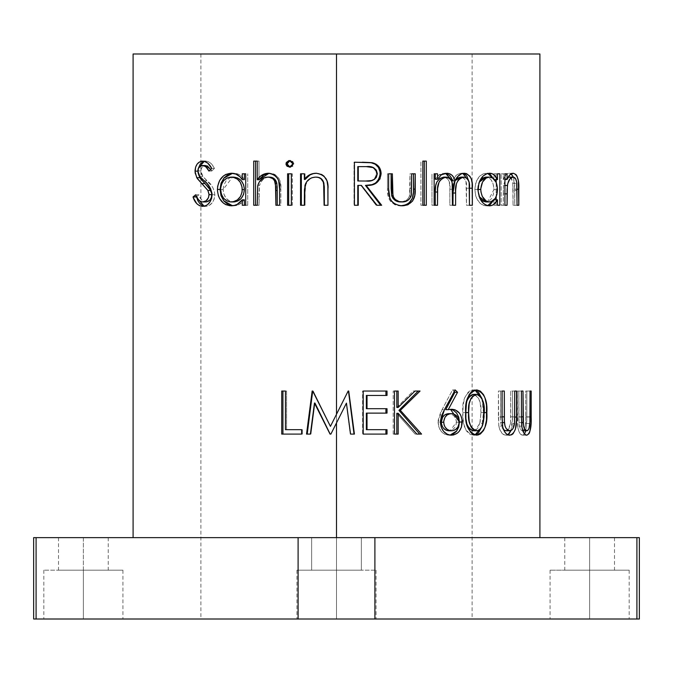 <?xml version="1.0" encoding="UTF-8"?>
<svg xmlns="http://www.w3.org/2000/svg" width="673" height="673" viewBox="0 0 673 673"><rect width="100%" height="100%" fill="white"/><g stroke="black" fill="none" stroke-linecap="round" stroke-linejoin="round"><path stroke-width="0.5" stroke-dasharray="3.37 2.52" d="M336.5 537.643L336.5 53.991L539.906 53.991L200.899 53.991L336.5 53.991L336.5 619.009L336.5 570.191L296.953 570.191L336.5 570.191L336.5 619.009L296.953 619.009L336.5 619.009L336.5 570.191L296.953 570.191L336.5 570.191L336.5 619.009L296.953 619.009L336.5 619.009L336.5 53.991L336.5 619.009L200.899 619.009L336.5 619.009L298.105 619.009L298.105 537.643L539.906 537.643L311.641 537.643L336.5 537.643L336.5 570.191L336.5 537.643L311.641 537.643L336.5 537.643L336.5 570.191L311.641 570.191L336.5 570.191L336.5 537.643L336.5 619.009L33.65 619.009L36.09 619.009L36.09 537.643L33.65 537.643L36.09 537.643L36.09 619.009L298.105 619.009L298.105 537.643L36.09 537.643L539.906 537.643L336.5 537.643L374.895 537.643L336.5 537.643L336.5 570.191L311.641 570.191L336.5 570.191L336.5 537.643L361.359 537.643L336.5 537.643L336.5 570.191L361.359 570.191L336.5 570.191L336.5 537.643L361.359 537.643L133.094 537.643L336.5 537.643L336.5 619.009L296.953 619.009L472.101 619.009L200.899 619.009L336.5 619.009L336.5 53.991L472.101 53.991L133.094 53.991L472.101 53.991L336.5 53.991L336.5 537.643M83.368 570.191L43.821 570.191L83.368 570.191L83.368 619.009L83.368 537.643L58.509 537.643L83.368 537.643L83.368 570.191L58.509 570.191L83.368 570.191L83.368 537.643L108.235 537.643L83.368 537.643L83.368 570.191L108.235 570.191L83.368 570.191L83.368 619.009L43.821 619.009L122.923 619.009L83.368 619.009L83.368 570.191L122.923 570.191L83.368 570.191M589.632 570.191L550.077 570.191L589.632 570.191L589.632 619.009L589.632 537.643L564.765 537.643L589.632 537.643L589.632 570.191L564.765 570.191L589.632 570.191L589.632 537.643L564.765 537.643L614.491 537.643L589.632 537.643L589.632 570.191L614.491 570.191L589.632 570.191L589.632 619.009L550.077 619.009L629.179 619.009L589.632 619.009L589.632 570.191L629.179 570.191L550.077 570.191L589.632 570.191M639.35 537.643L374.895 537.643L374.895 619.009L336.5 619.009L472.101 619.009L336.5 619.009L336.5 570.191L361.359 570.191L336.5 570.191L336.5 619.009L376.047 619.009L336.5 619.009L336.5 570.191L376.047 570.191L296.953 570.191L361.359 570.191L311.641 570.191L336.5 570.191L336.5 619.009L376.047 619.009L336.5 619.009L374.895 619.009L374.895 537.643L639.35 537.643M639.35 619.009L374.895 619.009L636.91 619.009L636.91 537.643L636.91 619.009L639.35 619.009M83.368 537.643L108.235 537.643L83.368 537.643M589.632 537.643L614.491 537.643L589.632 537.643M589.632 619.009L629.179 619.009L589.632 619.009M336.5 570.191L376.047 570.191L336.5 570.191M83.368 619.009L122.923 619.009L83.368 619.009M195.641 194.775L198.771 194.775C200.159 198.964 202.43 201.353 205.585 201.95L203.364 201.336L201.479 199.671L198.771 194.775L195.641 194.775M198.527 174.374L197.812 171.152L198.485 168.014L198.594 174.635M210.498 169.016L211.759 171.043L214.443 168.393L213.619 166.98L210.75 163.228L208.378 161.646L202.817 161.108L205.787 161.108C209.48 161.52 212.365 163.951 214.443 168.393L211.667 168.393L214.443 168.393L211.759 171.043L208.924 171.043L211.759 171.043L210.699 169.327M204.028 206.199L206.451 206.325L209.009 205.551L211.995 203.044L214.115 199.284L214.872 194.716L214.123 190.383L212.273 186.64L202.926 176.536L201.463 174.055L200.899 171.43L201.244 168.713L203.002 166.281L205.467 165.524C202.758 165.608 201.235 167.426 200.891 170.967L197.803 170.967L200.891 170.967L202.926 176.536L199.898 176.536L202.926 176.536L207.175 180.818L204.239 180.818L207.175 180.818C211.465 184.049 214.031 188.676 214.872 194.716L212.104 194.716L214.872 194.716C214.14 201.934 211.044 205.82 205.585 206.367L204.146 206.224M196.222 196.953L198.771 194.775L196.222 196.953M231.184 173.247L233.523 173.247C237.998 173.222 241.615 175.35 244.366 179.624L242.23 176.864L239.596 174.803L236.627 173.617L231.184 173.247M232.084 205.711L236.492 205.458L239.453 204.331L244.366 199.822C241.456 203.818 237.813 205.812 233.422 205.812L232.496 205.745M242.272 205.265L244.366 205.265L242.272 205.265M245.712 205.265L247.731 205.265L245.712 205.265L247.731 205.265L247.731 173.802L247.731 205.265L244.366 205.265M245.712 173.802L244.366 173.802M232.538 177.176L233.565 177.108L232.488 177.176L223.142 189.492L223.73 185.353L226.187 180.658L229.569 178.008L232.538 177.176M223.2 190.72L223.142 189.492C223.764 197.096 227.23 201.244 233.539 201.95L229.543 201.017L226.187 198.333L223.949 194.278L223.2 190.72M220.559 189.492L223.142 189.492L220.559 189.492M257.246 161.108L259.004 161.108L259.004 179.741L259.004 161.108L255.538 161.108M269.015 173.289L269.915 173.247C277.949 174.61 281.592 179.927 280.86 189.197L279.598 189.197L280.86 189.197L280.86 205.265L275.896 205.265L280.86 205.265L280.784 186.379L279.968 180.81L278.849 178.252L274.963 174.509L272.506 173.55L268.291 173.356M269.284 177.108C264.321 177.487 261.074 180.271 259.542 185.445L260.888 182.139L263.135 179.489L266.012 177.706L268.485 177.142M255.538 205.265L259.004 205.265L259.542 185.445L257.793 185.445L259.542 185.445L259.004 193.883L257.246 193.883L259.004 193.883L259.004 205.265L257.246 205.265M289.979 160.595L293.933 163.884L292.965 163.884L293.933 163.884L289.979 167.14M289.853 167.123L292.856 166.256L293.933 163.884L292.873 161.486L289.853 160.611M291.35 173.802L292.351 173.802L292.351 205.265L287.59 205.265L292.351 205.265L292.351 173.802L287.59 173.802L291.35 173.802M304.347 173.802L305.062 173.802L305.062 179.472L305.062 173.802L300.545 173.802L304.347 173.802M316.386 173.255L316.672 173.247C325.101 174.618 328.929 179.927 328.146 189.197L328.146 205.265L324.092 205.265L328.146 205.265L328.062 186.379L327.204 180.81L326.043 178.261L321.988 174.509L319.406 173.55L315.822 173.281M316.016 177.108C310.749 177.487 307.292 180.263 305.643 185.445L304.936 185.445L305.643 185.445L305.062 193.883L304.347 193.883L305.062 193.883L305.062 205.265L300.545 205.265L305.062 205.265L305.155 189.651L305.904 184.57L308.007 180.911L310.186 178.942L312.541 177.706L316.016 177.108M362.983 162.21L354.023 162.21L354.023 205.265L354.023 162.21L362.983 162.21M380.657 205.265L376.098 205.265L376.998 205.265L376.098 205.265L360.837 185.395L361.384 185.395L357.784 185.395L360.837 185.395L376.098 205.265L380.657 205.265M357.784 205.265L354.023 205.265L357.784 205.265M366.398 181.029L365.431 181.037C371.521 181.811 375.189 179.371 376.443 173.718L375.45 177.369L373.532 179.422L370.974 180.541L366.398 181.029M376.375 172.776L376.443 173.718L377.351 173.718L376.443 173.718C375.198 168.191 371.589 165.827 365.616 166.626L372.766 167.661L375.433 170.151L376.375 172.776M357.784 166.626L366.272 166.626L357.784 166.626M392.359 173.802L387.471 173.802L388.632 173.802L387.471 173.802L387.471 188.835L388.632 188.835L387.471 188.835L387.471 173.802L392.359 173.802M400.696 201.95C404.852 202.001 407.762 200.032 409.428 196.062L408.074 198.636L405.979 200.537L401.419 201.917M409.428 196.062L411.085 196.062L409.428 196.062L410.008 188.39L411.683 188.39L410.008 188.39L410.008 173.802L411.683 173.802L410.008 173.802L409.428 196.062M415.258 173.802L410.008 173.802L415.258 173.802M401.386 205.778L400.671 205.812C391.316 204.937 386.916 199.275 387.471 188.835L387.909 195.153L390.172 200.975L394.874 204.76L397.735 205.576L402.118 205.736M424.31 161.108L422.821 161.108M424.31 205.265L420.903 205.265L422.821 205.265L420.903 205.265L420.903 161.108L420.903 205.265L422.821 205.265M435.271 173.802L434.144 173.802M445.719 173.373L442.952 173.348L439.587 174.484L435.271 179.27L438.947 174.845L441.278 174.845L438.947 174.845L445.484 173.34M452.424 180.844C454.41 176.116 457.404 173.584 461.4 173.247L464.244 173.247L460.021 173.382L456.143 175.401L452.424 180.844M468.837 181.104L469.451 188.221L469.333 205.265L472.353 205.265L466.498 205.265L469.451 205.265L466.498 205.265L466.498 188.204L469.451 188.204L466.498 188.204C467.171 181.811 465.304 178.118 460.887 177.108L463.705 177.958L466.01 181.508L466.498 205.265L469.333 205.265L469.325 186.909L468.711 180.44M452.954 205.265L449.867 205.265L452.449 205.265L449.867 205.265L449.867 189.264L452.449 189.264L449.867 189.264C450.759 182.476 448.731 178.429 443.785 177.108L446.99 178.126L449.152 181.146L449.85 187.212L449.867 205.265L452.449 205.265M435.271 205.265L431.973 205.265L434.144 205.265L431.973 205.265L431.973 173.802L431.973 205.265L434.144 205.265M493.41 178.572L494.445 179.624L493.906 179.624L493.906 173.802L497.49 173.802L493.906 173.802L493.906 179.624L493.208 178.177M487.673 205.618L485.923 205.812C479.302 204.895 475.618 199.444 474.86 189.45L478.007 189.45L474.86 189.45C475.685 179.514 479.395 174.114 485.999 173.247L487.732 173.441M497.49 205.265L493.906 205.265L493.906 199.822L493.906 205.265L497.49 205.265M499.82 205.265L493.906 205.265L499.82 205.265M499.82 173.802L496.186 173.802L496.186 179.624L496.186 173.802L493.906 173.802L499.82 173.802M496.186 182.518L496.186 196.625L496.186 182.518M496.186 199.822L496.186 205.265L496.186 199.822M488.346 173.617L483.912 173.533L479.967 175.922L476.82 180.381L475.727 183.182L474.86 189.45L475.693 195.742L476.77 198.569L479.883 203.095L483.837 205.517L488.253 205.458M486.806 201.892L487.698 201.698L493.906 189.601L493.359 194.43L491.677 198.476L489.086 201.059L486.806 201.892M493.873 188.356L493.906 189.601L497.49 189.601L493.906 189.601C493.561 181.878 490.937 177.714 486.032 177.108L489.12 177.983L491.113 179.851L492.981 183.409L493.873 188.356M479.252 182.122L477.552 189.492L478.007 189.492L477.552 189.492L479.134 196.592L477.552 189.492L478.057 185.353L479.311 182.004M507.063 173.802L503.278 173.802L503.278 179.472L504.927 179.472L503.278 179.472C504.885 175.409 506.912 173.34 509.36 173.247L513.289 173.247L509.36 173.247L511.186 173.819L509.36 173.247L507.652 173.642L505.995 174.862L503.278 179.472L503.278 173.802L501.183 173.802L504.927 173.802L501.183 173.802L501.183 205.265L504.927 205.265L501.183 205.265L501.183 173.802L507.063 173.802M517.057 205.265L513.045 205.265L517.057 205.265L514.752 205.265L514.609 183.569L513.449 177.159L514.752 189.197L517.057 189.197L514.752 189.197L514.752 205.265L518.807 205.265M513.045 205.265L513.045 190.459L517.057 190.459L513.045 190.459L512.843 183.308L516.847 183.308L512.843 183.308L510.942 177.865L509.032 177.108L511.547 178.623L512.759 182.627L513.045 205.265M508.107 177.268L505.667 179.472L508.14 177.251M504.927 180.801L503.589 185.445L504.927 185.445L503.589 185.445L503.278 193.883L504.927 193.883L503.278 193.883L503.278 205.265L507.063 205.265L501.183 205.265L503.278 205.265L503.48 186.48L505.255 180.162M510.361 177.436L510.984 177.908M285.445 391.038L286.58 391.038L286.58 429.677L285.445 429.677L286.58 429.677L286.58 391.038L281.718 391.038L285.445 391.038M301.63 429.677L286.58 429.677L302.404 429.677L302.404 434.093L281.718 434.093L302.404 434.093L302.404 429.677L301.63 429.677M312.709 391.038L312.163 391.038L313.239 391.038L330.569 426.371L313.239 391.038L312.709 391.038M336.5 414.282L348.16 391.038L336.5 414.282M348.723 391.038L347.899 391.038L348.723 391.038M354.023 434.093L350.238 434.093L346.216 403.119L350.238 434.093L354.023 434.093M336.5 422.93L331.023 434.093L330.031 434.093L331.023 434.093L336.5 422.93M314.956 403.043L310.968 434.093L306.535 434.093L310.968 434.093L314.956 403.043M387.025 391.038L362.604 391.038L363.201 391.038L362.604 391.038L362.604 434.093L363.201 434.093L362.604 434.093L362.604 391.038L387.025 391.038M385.907 395.455L366.348 395.455L385.907 395.455M387.025 408.704L366.348 408.704L387.025 408.704M385.907 413.121L366.348 413.121L385.907 413.121M387.025 429.677L366.348 429.677L387.025 429.677M385.907 434.093L362.604 434.093L385.907 434.093M398.172 391.038L393.192 391.038L394.479 391.038L393.192 391.038L393.192 434.093L394.479 434.093L393.192 434.093L393.192 391.038L398.172 391.038M396.801 407.434L413.264 391.038L415.014 391.038L413.264 391.038L396.801 407.434M420.061 391.038L413.264 391.038L420.061 391.038M419.683 434.093L415.081 434.093L416.865 434.093L415.081 434.093L396.801 413.315L415.081 434.093L419.683 434.093M396.801 434.093L393.192 434.093L396.801 434.093M445.745 409.672L451.928 409.26L445.745 409.672M450.069 435.111L448.815 435.195C442.279 434.48 438.695 430.106 438.064 422.089L440.378 422.089L438.064 422.089L442.085 409.588L444.483 409.588L442.085 409.588L452.517 389.936L455.15 389.936L452.517 389.936L454.241 391.652L452.517 389.936L440.596 412.473L438.157 420.398L438.88 427.119L441.202 431.418L444.727 434.236L450.069 435.111M449.69 430.745L448.984 430.787L450.245 430.678L456.429 422.249L455.84 425.656L454.654 427.809L451.76 430.207L449.69 430.745M456.395 421.348L456.429 422.249L459.154 422.249L456.429 422.249C455.814 416.789 453.24 413.929 448.714 413.676L451.558 414.231L454.031 415.99L455.806 418.766L456.395 421.348M476.442 389.936L473.329 389.936L476.442 389.936M481.775 398.172L483.5 412.583L484.215 412.583L483.5 412.583L481.75 427.052M474.953 434.994L473.329 435.195C465.464 432.344 461.947 424.806 462.78 412.583L465.657 412.583L462.78 412.583C461.93 400.342 465.438 392.796 473.329 389.936L470.663 390.483L468.198 392.123L464.656 397.852L463.125 405.07L462.856 416.343L463.68 423.78L466.17 430.476L468.206 433.033L470.671 434.657L474.953 434.994M481.649 427.355L483.155 420.145L483.5 412.583L483.155 405.02L481.649 397.802M480.118 422.089L477.956 428.02L475.289 430.375L473.422 430.787L475.02 430.493L479.832 423.393L483.088 423.393L479.832 423.393L480.934 412.566L480.118 422.089M480.917 411.094L480.934 412.566L484.215 412.566L480.934 412.566C481.658 403.06 479.151 396.986 473.422 394.353L475.466 394.866L478.671 398.416L480.295 403.792L480.917 411.094M475.289 430.375L474.389 430.678M504.17 430.198L501.856 427.607L500.67 422.568L500.577 391.038L504.304 391.038L500.577 391.038L500.577 416.839L502.092 416.839L500.577 416.839L500.67 422.568L502.201 422.568L500.67 422.568L503.547 429.736M516.553 391.038L510.757 391.038L510.555 423.519L508.931 428.777L507.551 430.266L505.978 430.787L507.804 430.081L510.555 423.519L514.509 423.519L510.555 423.519L510.757 416.839L514.719 416.839L510.757 416.839L510.757 391.038L514.719 391.038M512.548 391.038L512.548 417.041L514.719 417.041L512.548 417.041L511 430.518L512.027 426.539L512.506 420.238L512.548 391.038M507.854 434.775L506.088 435.195L509.941 435.195L506.088 435.195C502.647 435.179 500.241 432.15 498.844 426.118L502.538 426.118L498.844 426.118L498.415 417.041L502.092 417.041L498.415 417.041L498.415 391.038L502.092 391.038L498.415 391.038L498.752 425.487L499.938 429.997L502.588 433.841L504.96 435.078L507.854 434.775M500.577 391.038L498.415 391.038L500.577 391.038M507.972 429.938L507.551 430.266M522.997 391.038L518.849 391.038L518.849 416.839L521.415 416.839L518.849 416.839L518.917 422.568L521.499 422.568L518.917 422.568C519.388 427.835 520.608 430.577 522.585 430.787L524.511 428.869L525.596 423.519L529.887 423.519L525.596 423.519L525.722 416.839L530.03 416.839L525.722 416.839L525.722 391.038L530.03 391.038M531.182 391.038L526.858 391.038L526.858 417.041L530.021 417.041L526.858 417.041L525.806 430.787L526.824 420.238L526.858 391.038L525.722 391.038L525.672 421.87L524.957 427.532L523.636 430.266L521.962 430.636L520.187 428.608L519.051 424.31L518.849 391.038L517.31 391.038L521.415 391.038M524.545 433.967L522.652 435.195L526.883 435.195L522.652 435.195C520.313 435.179 518.631 432.15 517.621 426.118L521.735 426.118L517.621 426.118L517.31 417.041L521.415 417.041L517.31 417.041L517.31 391.038L517.764 427.153L518.976 431.612L520.692 434.312L522.652 435.195L524.696 433.732M524.545 428.777L524.183 429.534M43.821 570.191L43.821 619.009M296.953 570.191L296.953 619.009L296.953 570.191M550.077 570.191L550.077 619.009M200.899 53.991L200.899 619.009M311.641 537.643L311.641 570.191L311.641 537.643M564.765 537.643L564.765 570.191M58.509 537.643L58.509 570.191M108.235 537.643L108.235 570.191M361.359 537.643L361.359 570.191L361.359 537.643M614.491 537.643L614.491 570.191M472.101 53.991L472.101 619.009M376.047 570.191L376.047 619.009L376.047 570.191M629.179 570.191L629.179 619.009M122.923 570.191L122.923 619.009"/><path stroke-width="1.01" d="M33.65 537.643L33.65 619.009L36.09 619.009L36.09 537.643L33.65 537.643L336.5 537.643L336.5 422.93L330.897 434.093L330.031 434.093L314.468 403.043L310.388 434.093L306.535 434.093L312.163 391.038L312.709 391.038L330.435 426.371L336.5 414.282L336.5 53.991L133.094 53.991L539.906 53.991L336.5 53.991L336.5 414.282L348.16 391.038L348.723 391.038L354.419 434.093L350.557 434.093L346.435 403.119L336.5 422.93L336.5 537.643L639.35 537.643L636.91 537.643L636.91 619.009L639.35 619.009L639.35 537.643M354.419 205.265L354.419 162.21L372.034 162.673L376.064 164.187L379.395 167.434L381.095 172.776L379.984 179.001L375.307 183.712L371.488 184.949L366.12 185.395L381.667 205.265L376.998 205.265L361.384 185.395L358.272 185.395L358.272 205.265L354.419 205.265L358.272 205.265L358.272 185.395L361.384 185.395L376.998 205.265L381.667 205.265L366.12 185.395C374.911 185.95 379.909 182.055 381.128 173.727C380.893 167.989 378.066 164.347 372.623 162.799L354.419 162.21L354.419 205.265M388.632 188.835L388.632 173.802L392.359 173.802L392.452 192.091L393.512 197.172L395.354 199.561L399.257 201.606L403.573 201.875L407.56 200.537L409.697 198.636L411.304 195.136L411.683 173.802L415.258 173.802L414.812 195.355L412.566 201.076L407.914 204.785L403.607 205.736L399.123 205.576L393.554 203.212L391.392 200.975L389.903 198.207L388.632 188.835C388.069 199.267 392.561 204.929 402.126 205.812C411.447 204.962 415.821 199.401 415.258 189.121L415.258 173.802L411.683 173.802L411.085 196.062C409.369 200.041 406.391 202.001 402.16 201.95C397.743 202.001 394.672 199.931 392.948 195.75L392.359 173.802L388.632 173.802L388.632 188.835M422.821 205.265L422.821 161.108L426.303 161.108L426.303 205.265L422.821 205.265L426.303 205.265L426.303 161.108L422.821 161.108L422.821 205.265L424.31 205.265L424.31 161.108L424.31 205.265M434.144 205.265L434.144 173.802L437.517 173.802L437.517 179.27L441.278 174.845L446.788 173.247L449.572 173.76L452.063 175.283L453.922 177.765L455.057 180.844L457.716 176.528L461.434 173.802L464.244 173.247L466.532 173.626L469.922 176.267L471.378 179.211L472.118 182.997L472.353 205.265L469.451 205.265L469.14 182.442L467.794 179.094L465.203 177.302L462.671 177.201L459.718 178.589L458.077 180.305L456.437 183.721L455.638 190.341L455.604 205.265L452.449 205.265L452.155 183.123L451.718 181.146L449.505 178.126L447.082 177.167L444.087 177.462L440.394 180.061L439.065 182.089L437.635 188.381L437.517 205.265L434.144 205.265L437.517 205.265L437.517 192.024C436.853 183.737 439.755 178.766 446.216 177.108C451.28 178.421 453.358 182.476 452.449 189.264L452.449 205.265L455.604 205.265L455.604 193.025C454.763 184.267 457.472 178.968 463.722 177.108C468.231 178.118 470.149 181.819 469.451 188.204L469.451 205.265L472.353 205.265L472.353 188.221C473.01 179.649 470.301 174.66 464.244 173.247C460.139 173.592 457.076 176.133 455.057 180.844C453.787 175.989 451.036 173.457 446.788 173.247L441.278 174.845L437.517 179.27L437.517 173.802L434.144 173.802L434.144 205.265L435.271 205.265L435.271 192.024L437.517 192.024L435.271 192.024L435.271 205.265M478.082 191.056L478.89 183.182L480.009 180.381L483.231 175.922L487.269 173.533L491.803 173.617L494.041 174.803L497.49 179.624L497.49 173.802L499.82 173.802L499.82 205.265L497.49 205.265L497.49 199.822L493.932 204.331L491.702 205.458L488.245 205.711L485.09 204.626L483.138 203.095L479.958 198.569L478.082 191.056M504.927 205.265L504.927 173.802L507.063 173.802L507.063 179.472L509.848 174.862L513.289 173.247L515.922 174.509L517.007 176.116L518.378 180.81L518.807 205.265L517.057 205.265L516.662 181.962L515.526 178.623L512.952 177.108L509.89 178.942L507.72 183.729L507.114 189.651L507.063 205.265L504.927 205.265L507.063 205.265L507.392 185.445C508.359 180.263 510.21 177.487 512.952 177.108C515.072 177.117 516.368 179.178 516.847 183.308L517.057 205.265L518.807 205.265L518.807 189.197C519.262 179.943 517.419 174.627 513.289 173.247C510.782 173.34 508.704 175.417 507.063 179.472L507.063 173.802L504.927 173.802L504.927 205.265M363.201 434.093L363.201 391.038L387.025 391.038L387.025 395.455L367.029 395.455L367.029 408.704L387.025 408.704L387.025 413.121L367.029 413.121L367.029 429.677L387.025 429.677L387.025 434.093L363.201 434.093L387.025 434.093L387.025 429.677L367.029 429.677L367.029 413.121L387.025 413.121L387.025 408.704L367.029 408.704L367.029 395.455L387.025 395.455L387.025 391.038L363.201 391.038L363.201 434.093M394.479 434.093L394.479 391.038L398.172 391.038L398.172 407.434L415.014 391.038L420.061 391.038L400.359 410.362L421.576 434.093L416.865 434.093L398.172 413.315L398.172 434.093L394.479 434.093L398.172 434.093L398.172 413.315L416.865 434.093L421.576 434.093L400.359 410.362L420.061 391.038L415.014 391.038L398.172 407.434L398.172 391.038L394.479 391.038L394.479 434.093M444.483 409.588L455.15 389.936L457.556 392.275L448.226 409.672L451.928 409.26L454.982 409.756L459.28 412.953L460.719 415.182L462.04 419.506L461.451 427.145L459.121 431.452L457.463 433.059L453.518 434.968L450.304 435.137L447.183 434.236L443.583 431.418L441.21 427.119L440.403 421.239L441.648 415.502L444.483 409.588L440.378 422.089C441.025 430.114 444.693 434.489 451.364 435.195C458.061 434.565 461.67 430.165 462.208 422.013C461.72 414.189 458.288 409.941 451.928 409.26L448.226 409.672L457.556 392.275L454.864 392.275L445.745 409.672L448.226 409.672L445.745 409.672L454.864 392.275L457.556 392.275L455.15 389.936L444.483 409.588M465.674 414.467L466.566 401.377L469.106 394.672L471.193 392.123L473.716 390.483L477.132 389.987L480.396 391.156L483.517 394.63L484.947 397.802L486.486 405.02L486.486 420.145L484.955 427.355L483.517 430.518L480.396 433.976L477.813 435.052L473.716 434.657L471.201 433.033L467.592 427.296L466.01 420.087L465.674 414.467M502.092 417.041L502.092 391.038L504.304 391.038L504.329 420.423L504.969 425.959L506.256 428.608L508.897 430.636L511.438 430.266L513.154 428.264L514.635 421.87L514.719 391.038L516.553 391.038L516.502 420.238L515.358 429.408L513.087 433.732L511.581 434.842L508.796 435.078L506.508 433.959L504.489 431.612L502.739 427.153L502.092 417.041L502.538 426.118C503.959 432.15 506.424 435.179 509.941 435.195C514.845 433.547 517.049 427.49 516.553 417.041L516.553 391.038L514.719 391.038L514.509 423.519C513.844 428.095 512.288 430.518 509.831 430.787C506.87 430.577 505.061 427.835 504.405 422.568L504.304 391.038L502.092 391.038L502.092 417.041M521.415 417.041L521.415 391.038L522.997 391.038L523.459 425.959L524.36 428.608L526.177 430.636L527.893 430.266L529.012 428.264L529.971 421.87L530.03 391.038L531.182 391.038L531.056 423.418L529.794 431.847L528.97 433.732L526.883 435.195L525.319 434.674L523.804 432.932L521.886 427.153L521.415 417.041L521.735 426.118C522.77 432.15 524.486 435.179 526.883 435.195C530.114 433.547 531.544 427.49 531.182 417.041L531.182 391.038L530.03 391.038L529.887 423.519C529.474 428.095 528.448 430.518 526.808 430.787C524.789 430.577 523.544 427.835 523.064 422.568L522.997 391.038L521.415 391.038L521.415 417.041M33.65 619.009L639.35 619.009M298.105 619.009L374.895 619.009L374.895 537.643L298.105 537.643L298.105 619.009L298.105 537.643L36.09 537.643L36.09 619.009L298.105 619.009M281.718 434.093L281.718 391.038L285.445 391.038L285.445 429.677L301.63 429.677L301.63 434.093L281.718 434.093L301.63 434.093L301.63 429.677L285.445 429.677L285.445 391.038L281.718 391.038L281.718 434.093M300.545 205.265L300.545 173.802L304.347 173.802L304.347 179.472L309.504 174.862L312.76 173.642L316.217 173.247L321.652 174.509L323.974 176.116L326.994 180.81L327.869 186.379L327.953 205.265L324.092 205.265L324.033 186.875L323.242 181.962L320.819 178.623L318.304 177.436L315.553 177.108L311.994 177.706L309.588 178.942L307.359 180.911L305.542 183.729L304.44 189.651L304.347 205.265L300.545 205.265L304.347 205.265L304.936 185.445C306.636 180.263 310.177 177.487 315.553 177.108C319.852 177.117 322.544 179.178 323.637 183.308L324.092 205.265L327.953 205.265L327.953 189.197C328.761 179.943 324.849 174.627 316.217 173.247C311.237 173.34 307.283 175.417 304.347 179.472L304.347 173.802L300.545 173.802L300.545 205.265M287.59 205.265L287.59 173.802L291.35 173.802L291.35 205.265L287.59 205.265L291.35 205.265L291.35 173.802L287.59 173.802L287.59 205.265M288.793 160.611L291.88 161.486L292.89 163.203L292.326 165.768L290.105 167.123L287.051 166.248L286.05 164.549L286.261 162.563L288.793 160.611M257.246 161.108L253.704 161.108L253.704 205.265L253.704 161.108L257.246 161.108L257.246 179.741L260.687 175.989L265.112 173.693L269.738 173.348L273.566 174.509L277.537 178.252L278.681 180.81L279.598 189.197L279.598 205.265L275.896 205.265L275.837 186.875L274.5 180.709L272.75 178.623L269.074 177.184L266.054 177.251L262.865 178.463L259.172 182.139L257.683 185.958L257.246 205.265L253.704 205.265L257.246 205.265L257.793 185.445C259.366 180.263 262.689 177.487 267.761 177.108C271.825 177.125 274.391 179.186 275.467 183.308L275.896 205.265L279.598 205.265L279.598 189.197C280.355 179.943 276.62 174.627 268.401 173.247C263.698 173.457 259.98 175.619 257.246 179.741L257.246 161.108L255.538 161.108L255.538 205.265L255.538 161.108M217.497 191.056L217.657 186.244L219.701 180.381L223.486 175.922L225.859 174.408L231.184 173.247L235.903 174.105L240.093 176.864L242.272 179.624L242.272 173.802L245.712 173.802L245.712 205.265L242.272 205.265L242.272 199.822L237.241 204.331L234.221 205.458L229.703 205.711L225.749 204.626L223.386 203.095L219.634 198.569L218.38 195.742L217.497 191.056M193.403 197.887L193.033 196.953L195.641 194.775L198.409 199.671L200.335 201.336L202.607 201.95L206.005 200.865L208.512 197.643L209.042 194.085L207.873 190.425L197.298 178.564L195.111 172.927L195.574 167.182L197.273 163.884L199.831 161.806L204.155 161.234L207.898 163.228L211.667 168.393L208.924 171.043L206.182 167.207L204.441 165.937L200.764 165.844L198.173 168.713L197.997 172.784L199.898 176.536L206.948 183.544L210.506 188.423L212.045 193.597L211.675 198.19L210.397 201.303L207.721 204.491L206.106 205.551L202.607 206.367L199.486 205.686L196.752 203.658L193.403 197.887M198.4 173.794L200.394 178.564L209.429 188.482L211.818 193.513L211.356 197.643L209.892 200.032L206.72 201.833L202.607 201.95C199.368 201.345 197.046 198.947 195.641 194.775L193.033 196.953C194.842 202.724 198.039 205.862 202.607 206.367C208.193 205.82 211.356 201.934 212.104 194.716C211.238 188.667 208.622 184.04 204.239 180.818L199.898 176.536L197.803 170.967C198.165 167.426 199.73 165.608 202.489 165.524C205.231 165.928 207.377 167.77 208.924 171.043L211.667 168.393C209.547 163.951 206.594 161.52 202.817 161.108C198.055 161.503 195.448 164.851 195.002 171.152L196.743 177.706L207.873 190.425L209.067 194.657C208.479 199.351 206.325 201.782 202.607 201.95L205.585 201.95C209.219 201.774 211.322 199.343 211.902 194.657L209.067 194.657L211.902 194.657L210.725 190.425L207.873 190.425L210.725 190.425L204.945 183.561L201.95 183.561L204.945 183.561L199.847 177.706L196.743 177.706L199.847 177.706L198.527 174.374M198.148 171.152L195.002 171.152L198.148 171.152M198.485 168.014L204.314 161.268L200.369 163.884L198.485 168.014M210.699 169.327L205.467 165.524L202.489 165.524L207.368 165.937L211.145 170.017M204.146 206.224L196.222 196.953L193.033 196.953L196.516 196.701L197.795 200.571L199.856 203.658L202.531 205.686L204.802 206.325M205.038 161.158L204.298 161.276M245.712 205.265L245.712 173.802L242.272 173.802L242.272 179.624L244.366 179.624L242.272 179.624C239.453 175.35 235.76 173.222 231.184 173.247C222.763 174.105 218.17 179.506 217.413 189.45L220.054 189.45L223.68 178.303L232.564 173.314L228.315 174.408L223.974 177.941L221.038 183.182L220.054 189.45L217.413 189.45C218.077 199.435 222.637 204.895 231.083 205.812C235.558 205.812 239.294 203.818 242.272 199.822L244.366 199.822L242.272 199.822L242.272 205.265L245.712 205.265L244.366 205.265L244.366 199.822L244.366 205.265M232.496 205.745L223.604 200.689L220.054 189.45L221.005 195.742L223.89 201.042L228.206 204.626L232.496 205.745M245.712 173.802L244.366 173.802L244.366 179.624L244.366 173.802M234.574 201.892L231.201 201.95C224.748 201.261 221.207 197.105 220.559 189.492C221.181 181.878 224.74 177.756 231.226 177.108C237.939 177.714 241.615 181.878 242.272 189.601C241.59 197.256 237.897 201.378 231.201 201.95L233.539 201.95C240.093 201.37 243.702 197.256 244.366 189.601L243.576 194.43L241.186 198.476L237.611 201.059L234.574 201.892M244.316 188.356L244.366 189.601L242.272 189.601L244.366 189.601C243.727 181.878 240.126 177.714 233.565 177.108L237.662 177.983L241.195 180.675L243.592 184.747L244.316 188.356M233.565 177.108L231.226 177.108L233.565 177.108M220.593 188.709L221.392 194.278L223.68 198.333L227.112 201.017L230.149 201.892L233.312 201.732L237.291 199.957L240.429 196.6L242.087 192.057L242.078 187.128L240.185 182.164L237.342 179.111L233.354 177.319L230.174 177.176L227.138 178.008L223.68 180.658L221.627 184.074L220.593 188.709M269.099 173.281L263.723 175.022L259.004 179.741L257.246 179.741L259.004 179.741L269.015 173.289M277.242 205.265L277.242 190.459L275.896 190.459L277.242 190.459L276.822 183.308L275.467 183.308L276.822 183.308C275.77 179.186 273.255 177.117 269.284 177.108L267.761 177.108L271.842 177.436L274.172 178.623L276.637 182.635L277.183 186.875L277.242 205.265M257.246 205.265L255.538 205.265M289.449 167.173L292.965 163.884L289.449 160.553L285.983 163.884L289.449 167.173M289.979 167.14L287.102 163.884L285.983 163.884L287.102 163.884L289.979 160.595M290.492 160.553L288.145 161.486L287.102 163.884L288.153 166.248L290.492 167.173M288.675 205.265L288.675 173.802L288.675 205.265M305.062 179.472L304.347 179.472L305.062 179.472C307.94 175.409 311.809 173.34 316.672 173.247L313.29 173.642L310.102 174.862L305.062 179.472M324.369 205.265L323.923 183.308C322.855 179.169 320.213 177.108 316.016 177.108L318.716 177.436L321.164 178.623L323.747 182.627L324.31 186.875L324.369 205.265M301.344 205.265L301.344 173.802L301.344 205.265M362.394 162.21L371.824 162.799C377.132 164.347 379.909 167.989 380.136 173.727L381.128 173.727L380.136 173.727C378.949 182.063 374.053 185.95 365.464 185.395L366.12 185.395L365.464 185.395L380.657 205.265L365.464 185.395L371.992 184.654L375.584 183.031L379.017 179.001L380.068 175.089L380.018 171.834L378.445 167.434L375.189 164.187L370.663 162.58L362.394 162.21M357.784 185.395L358.272 185.395L357.784 185.395L357.784 205.265L357.784 185.395M357.784 180.978L357.784 166.626L366.272 166.626C372.371 165.819 376.056 168.183 377.351 173.718C376.064 179.363 372.304 181.803 366.087 181.037L357.784 180.978L365.431 181.037L357.784 180.978L358.272 180.978L358.272 166.626L357.784 166.626L357.784 180.978M365.481 181.037L371.757 180.541L374.373 179.422L376.333 177.369L377.351 173.718L376.316 170.151L373.591 167.661L366.272 166.626L358.272 166.626L358.272 180.978L366.087 181.037M391.114 173.802L391.114 188.39L392.359 188.39L391.114 188.39L391.694 195.75L392.948 195.75L391.694 195.75C393.369 199.923 396.372 201.993 400.696 201.95L395.219 200.453L393.04 198.459L391.694 195.75L391.114 173.802M413.508 173.802L413.508 189.121L415.258 189.121L413.508 189.121C414.055 199.41 409.773 204.979 400.671 205.812L406.332 204.785L408.831 203.263L412.288 198.367L413.415 192.242L413.508 173.802M424.31 161.108L422.821 161.108M435.271 173.802L435.271 179.27L437.517 179.27L435.271 179.27L435.271 173.802L434.144 173.802M445.484 173.34L452.424 180.844L455.057 180.844L452.424 180.844L451.314 177.765L449.497 175.283L445.03 173.289M462.797 173.39L468.837 181.104M469.333 188.221L472.353 188.221L469.333 188.221M460.887 177.108L463.722 177.108L460.887 177.108L455.175 180.591L457.892 177.95L460.887 177.108M455.015 180.844L452.954 193.025L455.604 193.025L452.954 193.025L452.954 205.265L452.449 205.265M443.785 177.108L446.216 177.108L443.785 177.108C437.458 178.766 434.623 183.737 435.271 192.024L435.7 185.672L436.785 182.089L439.763 178.488L443.785 177.108M468.938 181.71L466.953 176.267L465.674 174.845L462.536 173.34M452.954 205.265L453.148 187.666L453.888 183.317L455.377 180.305M493.906 179.624L497.49 179.624C495.58 175.35 492.88 173.222 489.397 173.247C482.65 174.105 478.848 179.506 478.007 189.45C478.772 199.435 482.541 204.895 489.313 205.812C492.737 205.812 495.463 203.818 497.49 199.822L493.906 199.822L497.49 199.822L497.49 205.265L499.82 205.265L499.82 173.802L497.49 173.802L497.49 179.624L493.906 179.624M487.732 173.441L493.41 178.572M493.713 200.192L487.673 205.618M496.186 179.624L496.186 182.518L496.186 179.624M496.186 196.625L496.186 199.822L496.186 196.625M487.101 205.736L490.432 204.331L493.906 199.822M493.57 178.892L490.541 174.803L487.185 173.34M485.233 177.176L489.431 177.108C494.445 177.714 497.128 181.878 497.49 189.601C497.111 197.256 494.419 201.378 489.406 201.95C484.291 201.261 481.405 197.105 480.758 189.492L477.552 189.492L480.758 189.492C481.388 181.878 484.282 177.756 489.431 177.108L486.032 177.108L479.252 182.122L482.886 178.008L485.233 177.176M479.134 196.592L486.007 201.95L483.626 201.42L481.414 199.873L479.058 196.432M486.007 201.95L489.406 201.95L486.007 201.95M480.774 188.709L480.934 191.94L482.297 196.432L486.192 201.017L488.59 201.892L491.021 201.732L495.202 198.476L496.926 194.43L497.355 187.128L496.026 182.164L492.594 177.983L489.431 177.108L486.209 178.008L482.558 182.004L480.774 188.709M504.927 179.472L507.063 179.472L504.927 179.472M511.186 173.819L513.449 177.159L510.698 173.55M517.057 189.197L518.807 189.197L517.057 189.197M518.807 205.265L517.057 205.265M509.032 177.108L512.952 177.108L509.032 177.108M504.927 185.445L507.392 185.445L504.927 185.445M504.927 193.883L507.063 193.883L504.927 193.883M510.361 177.436L510.984 177.908M505.659 179.481L506.037 178.942M282.938 434.093L282.938 391.038L282.938 434.093M312.163 391.038L312.709 391.038L307.199 434.093L312.709 391.038L330.435 426.371L348.16 391.038L348.723 391.038L354.419 434.093L350.557 434.093L346.435 403.119L330.897 434.093L330.031 434.093L314.468 403.043L314.956 403.043L314.468 403.043L310.388 434.093L306.535 434.093L312.163 391.038M348.446 391.038L354.023 434.093L348.446 391.038M330.174 434.093L314.956 403.043L330.174 434.093M385.907 391.038L385.907 395.455L385.907 391.038M366.348 395.455L367.029 395.455L366.348 395.455L366.348 408.704L367.029 408.704L366.348 408.704L366.348 395.455M385.907 408.704L385.907 413.121L385.907 408.704M366.348 413.121L367.029 413.121L366.348 413.121L366.348 429.677L367.029 429.677L366.348 429.677L366.348 413.121M385.907 429.677L385.907 434.093L385.907 429.677M396.801 391.038L396.801 407.434L398.172 407.434L396.801 407.434L396.801 391.038M418.211 391.038L398.938 410.362L400.359 410.362L398.938 410.362L419.683 434.093L398.938 410.362L418.211 391.038M396.801 413.315L398.172 413.315L396.801 413.315L396.801 434.093L396.801 413.315M450.498 409.327L459.415 422.013L462.208 422.013L459.415 422.013L456.832 430.888L450.069 435.111M454.241 391.652L454.864 392.275L454.241 391.652M449.875 435.137L452.921 434.236L456.395 431.452L458.675 427.145L459.415 422.013L458.717 417.092L456.555 412.953L453.291 410.168L450.372 409.31M448.008 413.71L451.263 413.676C455.89 413.912 458.523 416.772 459.154 422.249C458.591 427.616 456.058 430.459 451.541 430.787C446.948 430.476 444.323 427.633 443.684 422.249L441.295 422.249L442.565 417.336L444.643 414.963L448.008 413.71M441.337 423.124L441.295 422.249C441.925 427.624 444.491 430.468 448.984 430.787L446.174 430.207L443.7 428.423L442.27 426.438L441.337 423.124M448.984 430.787L451.541 430.787L448.984 430.787M448.714 413.676C444.256 413.979 441.782 416.831 441.295 422.249L443.684 422.249C444.18 416.831 446.712 413.971 451.263 413.676L448.714 413.676M443.717 421.374L444.037 424.848L445.114 427.153L447.335 429.458L450.086 430.644L452.979 430.644L455.671 429.458L457.8 427.153L459.003 423.998L458.994 420.457L457.724 417.268L455.503 414.972L452.736 413.802L449.825 413.802L447.099 414.963L444.971 417.336L443.717 421.374M474.978 390.138L481.775 398.172L478.335 392.09L474.667 390.079M483.5 412.583L486.84 412.583C487.681 400.292 484.215 392.746 476.442 389.936C468.366 392.813 464.774 400.359 465.657 412.583C464.791 424.798 468.383 432.335 476.442 435.195C484.215 432.394 487.681 424.856 486.84 412.583L483.5 412.583M474.667 435.052L478.335 433.042L481.75 427.052L474.953 434.994M472.37 394.529L476.534 394.353C482.398 397.003 484.955 403.077 484.215 412.566L483.088 423.393C482.061 427.893 479.883 430.358 476.534 430.787L472.379 430.602L469.476 428.861L466.902 424.183L465.893 418.463L465.893 406.677L466.902 400.948L469.476 396.271L472.37 394.529M475.289 430.375L474.389 430.678M476.534 394.353L473.422 394.353C467.441 396.927 464.858 402.992 465.682 412.566L468.618 412.566C467.769 403.009 470.41 396.935 476.534 394.353L474.415 394.849L470.949 398.374L469.19 403.758L468.618 412.566L465.682 412.566C464.85 422.131 467.432 428.205 473.422 430.787L476.534 430.787C470.402 428.196 467.76 422.122 468.618 412.566L469.19 421.374L470.949 426.758L472.496 428.861L474.415 430.274L477.519 430.678L480.185 429.164L481.969 426.623L483.382 422.089L484.08 416.688L483.559 403.792L481.902 398.416L480.463 396.296L478.629 394.866L476.534 394.353M502.092 416.839L504.304 416.839L502.092 416.839M502.201 422.568L504.405 422.568L502.201 422.568M503.547 429.736L505.978 430.787L509.831 430.787L505.524 430.745L503.295 429.517M514.719 391.038L516.553 391.038M514.719 417.041L516.553 417.041L514.719 417.041M507.694 434.842L509.158 433.732L511 430.518L507.854 434.775M507.972 429.938L507.551 430.266M521.415 416.839L522.997 416.839L521.415 416.839M521.499 422.568L523.064 422.568L521.499 422.568M522.585 430.787L526.808 430.787L522.585 430.787M530.03 391.038L531.182 391.038M530.021 417.041L531.182 417.041L530.021 417.041M525.806 430.787L524.545 433.967L525.806 430.787M521.415 391.038L522.997 391.038M524.545 428.777L524.183 429.534M374.895 537.643L374.895 619.009L636.91 619.009L636.91 537.643L374.895 537.643M539.906 537.643L539.906 53.991M133.094 537.643L133.094 53.991"/></g></svg>
